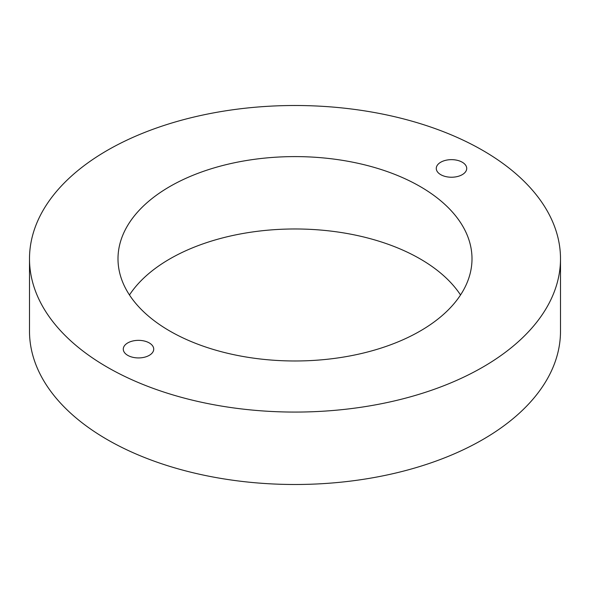 <?xml version="1.0" encoding="UTF-8"?>
<svg xmlns="http://www.w3.org/2000/svg" width="590" height="590" viewBox="0 0 590 590"><rect width="100%" height="100%" fill="white"/><g stroke="black" fill="none" stroke-linecap="round" stroke-linejoin="round"><path stroke-width="0.89" d="M149.27 342.93A15.222 8.791 0 0 0 132.676 341.02A15.222 8.791 0 0 0 123.281 349.14A15.222 8.791 0 0 0 127.742 355.357A15.222 8.791 0 0 0 144.329 357.26A15.222 8.791 0 0 0 153.725 349.14A15.222 8.791 0 0 0 149.27 342.93M462.258 162.221A15.222 8.791 0 0 0 445.671 160.318A15.222 8.791 0 0 0 436.275 168.438A15.222 8.791 0 0 0 440.73 174.655A15.222 8.791 0 0 0 457.324 176.558A15.222 8.791 0 0 0 466.72 168.438A15.222 8.791 0 0 0 462.258 162.221M460.532 294.978A177 102.188 0 0 0 420.161 258.907A177 102.188 0 0 0 129.468 294.978M420.161 186.529A177 102.188 0 0 0 227.268 164.381A177 102.188 0 0 0 118 258.789A177 102.188 0 0 0 169.839 331.049A177 102.188 0 0 0 362.732 353.204A177 102.188 0 0 0 472 258.789A177 102.188 0 0 0 420.161 186.529M107.262 367.179A265.5 153.282 0 0 0 396.605 400.404A265.5 153.282 0 0 0 560.5 258.789A265.5 153.282 0 0 0 482.738 150.398A265.5 153.282 0 0 0 193.395 117.174A265.5 153.282 0 0 0 29.5 258.789A265.5 153.282 0 0 0 107.262 367.179M29.5 258.789L29.5 331.211A265.5 153.282 0 0 0 107.262 439.602A265.5 153.282 0 0 0 396.605 472.826A265.5 153.282 0 0 0 560.5 331.211L560.5 258.789"/></g></svg>
